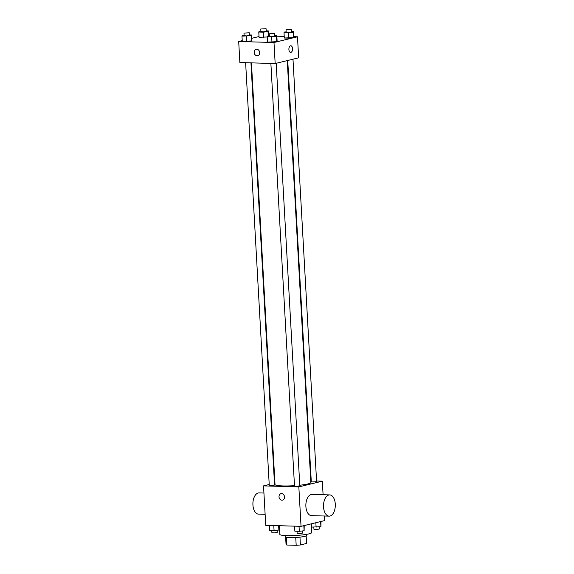 <?xml version="1.0" encoding="UTF-8"?>
<svg xmlns="http://www.w3.org/2000/svg" width="574" height="574" viewBox="0 0 574 574"><rect width="100%" height="100%" fill="white"/><g stroke="black" fill="none" stroke-linecap="round" stroke-linejoin="round"><path stroke-width="0.86" d="M306.573 543.434L306.15 535.872L306.573 543.456A10.275 1.284 -3.2 0 0 306.573 543.434A10.275 1.284 -3.2 0 0 306.573 543.406M306.573 543.456L300.396 544.963A10.275 1.284 -3.2 0 1 296.184 545.3L286.9 545.035A10.275 1.284 -3.2 0 1 286.053 544.575A10.275 1.284 -3.2 0 1 286.053 544.554L285.63 537.027L286.053 544.575M286.462 537.25L286.9 545.035M295.746 537.451L296.184 545.3M306.408 534.38L306.473 535.52A10.619 1.327 176.8 0 1 300.912 537.013A10.619 1.327 176.8 0 1 289.999 537.551A10.619 1.327 176.8 0 1 285.271 536.712L285.206 535.564M299.958 537.12L300.396 544.963M279.337 525.712L279.825 534.372A15.928 1.995 -3.2 0 0 295.84 535.477A15.928 1.995 -3.2 0 0 311.625 532.6L311.137 523.875M324.274 516.004L324.532 520.611L301.041 526.336L265.74 525.325L263.531 485.884L269.213 484.499M316.561 481.005L322.33 481.17L298.839 486.896L301.041 526.336M298.839 486.896L263.531 485.884M282.559 500.133A3.315 2.727 76.3 0 1 279.014 496.826A3.315 2.727 76.3 0 1 280.987 493.683A3.315 2.727 76.3 0 1 284.424 496.259A3.315 2.727 76.3 0 1 282.559 500.133A3.315 2.727 76.3 0 1 279.014 496.826A3.315 2.727 76.3 0 1 280.987 493.683M251.441 62.867L275.018 484.528A17.945 2.246 -3.2 0 0 294.484 485.683M299.772 485.231A17.945 2.246 -3.2 0 0 310.85 482.526L287.258 60.6M310.756 480.84L311.237 480.854M274.458 483.222L274.939 483.107M287.732 60.485L311.302 481.988L316.604 481.694L292.984 59.201M270.878 63.42L294.505 486.078L297.174 486.264L299.807 485.783L276.187 63.298M245.629 62.702L269.263 485.36L271.933 485.547L274.566 485.066L250.96 62.853M322.33 481.17L323.09 494.723M329.11 516.141L311.452 515.639A10.619 5.898 -88.4 0 1 305.863 504.855A10.619 5.898 -88.4 0 1 312.062 494.408L329.713 494.91A10.619 5.898 -88.4 0 1 335.309 504.89A10.619 5.898 -88.4 0 1 330 516.048A10.619 5.898 -88.4 0 1 329.11 516.141A10.619 5.898 -88.4 0 1 323.514 505.357A10.619 5.898 -88.4 0 1 329.713 494.91M263.932 493.037L259.104 492.901A10.619 5.898 91.6 0 0 258.214 492.994A10.619 5.898 91.6 0 0 252.897 504.144A10.619 5.898 91.6 0 0 258.501 514.125L265.123 514.318M293.895 36.679L297.483 36.786L298.659 57.816L275.168 63.542L239.867 62.537L238.691 41.5L242.228 40.639M297.483 36.786L273.992 42.512L275.168 63.542M273.992 42.512L238.691 41.5M257.719 55.75A3.315 2.727 76.3 0 1 254.174 52.442A3.315 2.727 76.3 0 1 256.14 49.299A3.315 2.727 76.3 0 1 259.577 51.875A3.315 2.727 76.3 0 1 257.712 55.75A3.315 2.727 76.3 0 1 254.174 52.442A3.315 2.727 76.3 0 1 256.148 49.299M291.434 31.57L293.608 31.635L293.902 36.894L293.565 37.583L288.765 38.142L284.309 38.02L293.565 37.583L293.271 32.323L284.015 32.761L284.352 32.072L286.132 31.864M249.396 34.949L251.57 35.007L251.864 40.266L251.527 40.955L246.727 41.522L242.271 41.393L251.527 40.955L251.233 35.696L241.977 36.133L242.314 35.444L244.094 35.236M268.646 35.961L269.156 35.975M276.84 36.198L284.216 36.406M251.756 38.315L259.025 36.549M274.637 35.667L276.819 35.724L277.113 40.984L276.768 41.68L271.968 42.239L267.513 42.11L276.768 41.68L276.474 36.42L267.219 36.851L267.556 36.162L269.342 35.954M267.226 36.994L259.068 37.303L267.226 36.994M290.824 45.776A3.315 1.844 -88.4 0 1 292.575 48.89A3.315 1.844 -88.4 0 1 290.918 52.378A3.315 1.844 -88.4 0 1 290.638 52.406A3.315 1.844 -88.4 0 1 288.887 49.041A3.315 1.844 -88.4 0 1 290.824 45.776A3.315 1.844 -88.4 0 1 292.575 48.89A3.315 1.844 -88.4 0 1 290.918 52.378A3.315 1.844 -88.4 0 1 290.638 52.406M266.192 30.853L268.367 30.917L268.029 31.606L263.229 32.166L258.774 32.044L259.111 31.348L260.89 31.14M260.768 28.994L260.919 31.627L263.588 31.807L266.221 31.326L266.071 28.7L260.768 28.994L266.071 28.7M268.029 31.606L268.28 36.076M263.229 32.166L263.523 37.425M258.774 32.044L259.068 37.303M268.367 30.917L268.654 36.033M293.608 31.635L293.271 32.323M286.017 29.719L286.161 32.345L288.83 32.531L291.463 32.051L291.312 29.418L286.017 29.719L291.312 29.418M288.471 32.89L288.765 38.142M284.015 32.761L284.309 38.02M293.902 36.894L293.565 37.583M251.57 35.007L251.233 35.696M243.979 33.091L244.122 35.717L246.791 35.904L249.425 35.423L249.274 32.79L243.979 33.091L249.274 32.79M246.433 36.262L246.727 41.522M241.977 36.133L242.271 41.393M251.864 40.266L251.527 40.955M276.819 35.724L276.474 36.42M269.22 33.809L269.364 36.442L272.033 36.621L274.666 36.14L274.523 33.514L269.22 33.809L274.523 33.514M271.674 36.98L271.968 42.239M267.219 36.851L267.513 42.11M277.113 40.984L276.768 41.68M320.995 521.472L320.909 526.667L311.653 527.104L311.467 523.797M320.622 521.565L320.909 526.667M315.858 522.727L316.109 527.233M313.827 527.169L313.949 529.321L316.618 529.501L319.244 529.02L319.13 526.875M279.007 525.705L278.871 530.039L274.071 530.606L269.615 530.476L269.328 525.432M278.627 525.698L278.871 530.039M273.791 525.554L274.071 530.606M271.789 530.541L271.911 532.694L274.58 532.873L277.206 532.399L277.091 530.254M304.198 525.562L304.112 530.763L299.312 531.323L294.857 531.194L294.577 526.15M303.825 525.655L304.112 530.763M299.032 526.279L299.312 531.323M297.031 531.259L297.153 533.411L299.822 533.598L302.455 533.117L302.333 530.972"/></g></svg>
